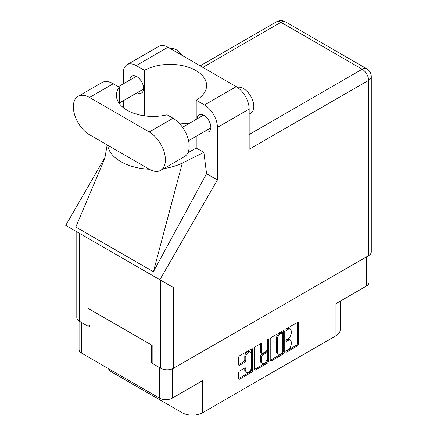 <?xml version="1.0" encoding="UTF-8"?>
<svg xmlns="http://www.w3.org/2000/svg" width="437" height="437" viewBox="0 0 437 437"><rect width="100%" height="100%" fill="white"/><g stroke="black" fill="none" stroke-linecap="round" stroke-linejoin="round"><path stroke-width="0.66" d="M250.445 352.085L249.407 351.49A3.84 2.218 120 0 0 247.489 351.676A3.84 2.218 120 0 0 244.775 356.379L245.807 356.98A3.84 2.218 120 0 1 248.522 352.277A3.84 2.218 120 0 1 250.445 352.085A3.84 2.218 120 0 1 251.237 353.844L251.237 367.736A3.84 2.218 120 0 1 249.56 371.597A3.84 2.218 120 0 1 246.599 372.624A3.84 2.218 120 0 1 245.807 370.871L245.807 368.555A1.437 0.83 120 0 0 245.507 367.894A1.437 0.83 120 0 0 244.791 367.965L239.667 370.926A1.437 0.83 120 0 0 238.651 372.685L238.651 378.606A1.437 0.83 120 0 0 238.946 379.261A1.437 0.83 120 0 0 239.667 379.19L251.641 372.275A1.437 0.83 120 0 0 252.657 370.516L252.657 349.42A1.437 0.83 120 0 0 252.362 348.759A1.437 0.83 120 0 0 251.641 348.83L239.667 355.745A1.437 0.83 120 0 0 238.651 357.504L238.651 364.655A1.437 0.83 120 0 0 238.946 365.316A1.437 0.83 120 0 0 239.667 365.239L244.791 362.284A1.437 0.83 120 0 0 245.807 360.525L245.807 356.98M267.734 339.544L268.444 339.953A1.005 0.579 120 0 0 268.236 339.494A1.005 0.579 120 0 0 267.734 339.544A1.005 0.579 120 0 0 267.023 340.773L267.023 349.682A1.437 0.83 120 0 1 266.007 351.441L262.604 353.402A1.437 0.83 120 0 1 261.889 353.473A1.437 0.83 120 0 1 261.594 352.817L261.594 344.258A1.437 0.83 120 0 0 261.293 343.602A1.437 0.83 120 0 0 260.578 343.673L261.594 344.258M270.219 339.276L270.219 360.378A1.437 0.83 120 0 0 270.519 361.033A1.437 0.83 120 0 0 271.235 360.962L283.214 354.046A1.437 0.83 120 0 0 284.23 352.288L284.23 331.191A1.437 0.83 120 0 0 283.93 330.536A1.437 0.83 120 0 0 283.214 330.607L271.235 337.522A1.437 0.83 120 0 0 270.219 339.276M287.983 349.655L286.59 350.458A1.005 0.579 120 0 0 285.935 351.343A1.005 0.579 120 0 0 286.088 352.151A1.005 0.579 120 0 0 286.59 352.102L297.373 345.875A1.437 0.83 120 0 0 298.389 344.116L298.389 323.014A1.437 0.83 120 0 0 298.094 322.359A1.437 0.83 120 0 0 297.373 322.43L286.59 328.657A1.005 0.579 120 0 0 285.935 329.542A1.005 0.579 120 0 0 286.088 330.345A1.005 0.579 120 0 0 286.59 330.296L287.983 329.493A4.594 2.655 120 0 1 290.283 329.263A4.594 2.655 120 0 1 291.233 331.366L291.233 333.125A4.594 2.655 120 0 1 287.983 338.751L286.59 339.554A1.005 0.579 120 0 0 285.935 340.445A1.005 0.579 120 0 0 286.088 341.248A1.005 0.579 120 0 0 286.59 341.199L287.983 340.39A4.594 2.655 120 0 1 290.283 340.166A4.594 2.655 120 0 1 291.233 342.269L291.233 344.028A4.594 2.655 120 0 1 287.983 349.655M254.432 369.467L266.395 362.563L267.428 363.163A1.437 0.83 120 0 0 268.444 361.404L268.444 339.953M267.428 363.163L255.448 370.079A1.437 0.83 120 0 1 254.733 370.15A1.437 0.83 120 0 1 254.432 369.489L254.432 348.393A1.437 0.83 120 0 1 255.448 346.634L260.578 343.673M112.134 370.762L112.134 372.313L182.049 412.675A14.623 8.445 0 0 0 202.73 412.675L335.933 335.774A14.623 8.445 0 0 0 340.215 329.804L340.215 301.175M335.933 335.774L335.933 303.649L366.337 286.093A9.068 5.233 0 0 0 368.997 282.395L368.997 255.41M79.075 321.086L79.075 349.507A9.068 5.233 0 0 0 81.73 353.205L159.5 398.107A9.068 5.233 0 0 0 172.325 398.107L202.73 380.551L202.73 412.675M112.134 372.313A14.623 8.445 180 0 1 108.381 368.593M152.158 361.623L151.229 362.164L152.158 362.699M151.229 362.164L151.229 344.848M88.558 325.98L90.006 326.816L90.006 309.5M290.283 340.166L289.25 339.565A4.594 2.655 120 0 0 286.951 339.795L287.983 340.39M285.956 340.368L286.951 339.795M290.283 329.263L289.25 328.668A4.594 2.655 120 0 0 286.951 328.892L287.983 329.493M285.956 329.465L286.951 328.892M285.956 351.272L296.341 345.274A1.437 0.83 120 0 0 297.357 343.515L297.357 322.44M270.219 360.356L282.182 353.451A1.437 0.83 120 0 0 283.192 351.692L283.192 330.618L284.23 331.191M282.1 353.052A1.005 0.579 120 0 0 282.81 351.823L282.81 333.3A1.005 0.579 120 0 0 282.602 332.841A1.005 0.579 120 0 0 282.1 332.89L280.625 333.742A4.594 2.655 120 0 0 277.375 339.369L277.375 352.025A4.594 2.655 120 0 0 278.331 354.128A4.594 2.655 120 0 0 280.625 353.899L282.1 353.052M282.602 332.841L281.565 332.246A1.005 0.579 120 0 0 281.062 332.295L282.1 332.89M278.331 354.128L277.293 353.533A4.594 2.655 120 0 1 276.342 351.43L276.342 338.768A4.594 2.655 120 0 1 279.593 333.141L281.062 332.295M260.556 343.684L260.556 352.222A1.437 0.83 120 0 0 260.856 352.877L261.889 353.473M267.411 339.817L267.411 360.804L268.444 361.404M261.594 361.694A3.84 2.218 120 0 0 262.386 363.453A3.84 2.218 120 0 0 265.346 362.426A3.84 2.218 120 0 0 267.023 358.558L267.023 353.664A1.437 0.83 120 0 0 266.723 353.009A1.437 0.83 120 0 0 266.007 353.08L262.604 355.046A1.437 0.83 120 0 0 261.594 356.805L261.594 361.694L260.556 361.099A3.84 2.218 120 0 0 261.353 362.857L262.386 363.453M266.723 353.009L265.691 352.413A1.437 0.83 120 0 0 264.975 352.484L266.007 353.08M260.556 361.099L260.556 356.204A1.437 0.83 120 0 1 261.572 354.445L264.975 352.484M266.395 362.563A1.437 0.83 120 0 0 267.411 360.804M246.599 372.624L245.567 372.029A3.84 2.218 120 0 1 244.775 370.27L244.775 367.976M238.651 364.633L243.759 361.683A1.437 0.83 120 0 0 244.775 359.924L244.775 356.379M238.651 378.584L250.609 371.679A1.437 0.83 120 0 0 251.625 369.921L251.625 348.841L252.657 349.42M160.669 170.37L184.458 156.637A22.817 13.176 -120 0 0 189.183 146.193A22.817 13.176 -120 0 0 173.047 118.252L167.076 114.8A36.566 21.113 -0 0 1 116.422 95.321A36.566 21.113 -0 0 1 119.246 87.187L113.27 83.74A22.817 13.176 -120 0 0 101.865 82.609L78.076 96.342A22.817 13.176 -120 0 0 74.58 114.625A22.817 13.176 -120 0 0 89.487 134.733L149.263 169.239A22.817 13.176 -120 0 0 160.669 170.37A22.817 13.176 -120 0 0 165.394 159.926A22.817 13.176 -120 0 0 149.263 131.985L89.487 97.473A22.817 13.176 -120 0 0 78.076 96.342M170.19 48.534A14.623 8.445 60 0 1 182.322 55.537M237.346 87.362A14.623 8.445 60 0 1 248.145 92.557A14.623 8.445 60 0 1 253.821 106.486A14.623 8.445 60 0 1 250.789 113.183L249.166 114.123M204.423 131.51A9.729 5.615 -120 0 0 208.837 131.75A9.729 5.615 -120 0 0 210.847 127.298A9.729 5.615 -120 0 0 206.603 117.509A9.729 5.615 -120 0 0 199.108 114.904A9.729 5.615 -120 0 0 197.109 118.842M137.196 92.699A9.729 5.615 -120 0 0 141.61 92.939A9.729 5.615 -120 0 0 143.626 88.487A9.729 5.615 -120 0 0 139.381 78.698A9.729 5.615 -120 0 0 131.887 76.093A9.729 5.615 -120 0 0 129.887 80.031M127.091 64.681L158.839 46.349A18.283 10.554 60 0 1 167.983 47.256L136.229 65.588A18.283 10.554 -120 0 0 127.091 64.681A18.283 10.554 -120 0 0 123.305 73.05L123.305 83.833M368.615 255.645L368.615 80.337A9.068 5.233 180 0 0 371.27 76.633L371.27 251.941A9.068 5.233 180 0 1 368.615 255.645L173.565 368.254A9.068 5.233 180 0 1 160.74 368.254L160.74 280.243L173.565 287.644L159.844 279.718L217.413 180L217.413 127.385A18.283 10.554 -120 0 0 204.489 104.995L236.237 86.663L167.983 47.256M236.237 86.663A18.283 10.554 60 0 1 249.166 109.053L249.166 149.301L368.615 80.337A9.068 5.233 60 0 0 362.202 69.232L280.915 22.298L202.834 67.38M204.489 104.995L196.213 100.215L196.213 119.361M196.213 136.251L196.213 147.985A36.566 21.113 180 0 1 195.907 148.165L187.866 152.808M163.82 168.556A45.339 26.176 -0 0 0 182.322 163.056L203.893 152.42L196.213 147.985M203.893 152.42L206.559 173.729L217.413 180M104.88 158.189L75.83 226.994L153.398 271.776L206.559 173.729M159.844 279.718L65.73 225.388L105.12 157.162M144.505 115.854L144.505 70.362L136.229 65.588M123.305 107.649L123.305 100.723M138.622 114.734L136.825 113.696L136.246 114.09M160.74 280.243L79.452 233.309L79.452 321.321L88.039 326.275L90.006 325.144M79.452 321.321A9.068 5.233 180 0 1 76.797 317.623L76.797 231.779M160.74 368.254L152.158 363.294L152.158 345.383L88.039 308.364L88.039 326.275M79.452 233.309C75.994 231.315 75.994 231.315 79.452 233.309M196.213 100.215A36.566 21.113 -0 0 0 206.614 85.472A36.566 21.113 -0 0 0 184.245 66.014A36.566 21.113 -0 0 0 144.505 70.362M189.445 123.267L179.858 123.922M107.682 145.237A45.339 26.176 -0 0 0 149.268 169.245M182.322 163.056L153.398 271.776M119.246 103.454L119.246 87.187M366.337 286.093L366.337 256.956M172.325 398.107L172.325 368.85M81.73 353.205L81.73 322.637M159.5 398.107L159.5 367.539M285.88 340.789L286.59 341.199M285.88 329.886L286.59 330.296M297.373 322.43L298.389 323.014M297.357 343.515L298.389 344.116M296.341 345.274L297.373 345.875M285.88 351.687L286.59 352.102M283.192 351.692L284.23 352.288M282.182 353.451L283.214 354.046M270.219 360.378L271.235 360.962M279.593 333.141L280.625 333.742M276.342 338.768L277.375 339.369M276.342 351.43L277.375 352.025M254.432 369.489L255.448 370.079M260.556 352.222L261.594 352.817M261.572 354.445L262.604 355.046M260.556 356.204L261.594 356.805M244.791 367.965L245.807 368.555M244.775 370.27L245.807 370.871M244.775 359.924L245.807 360.525M243.759 361.683L244.791 362.284M238.651 364.655L239.667 365.239M251.625 369.921L252.657 370.516M250.609 371.679L251.641 372.275M238.651 378.606L239.667 379.19M182.049 392.497L182.049 412.675M249.166 134.492L362.202 69.232A9.068 5.233 120 0 1 366.736 68.778L285.448 21.85A9.068 5.233 120 0 0 280.915 22.298A9.068 5.233 60 0 0 276.381 21.85L200.179 65.845M249.166 109.053L217.413 127.385M173.565 287.644L173.565 368.254M113.27 83.74L89.487 97.473M173.047 118.252L149.263 131.985M182.519 127.265L203.522 115.139M118.372 86.679L136.3 76.333M119.246 103.066L143.609 88.995M188.549 140.67L210.836 127.806M107.174 144.942L104.733 158.74M285.448 21.85A9.068 9.068 0 0 0 276.381 21.85M371.27 76.633A9.068 9.068 0 0 0 366.736 68.778"/></g></svg>
